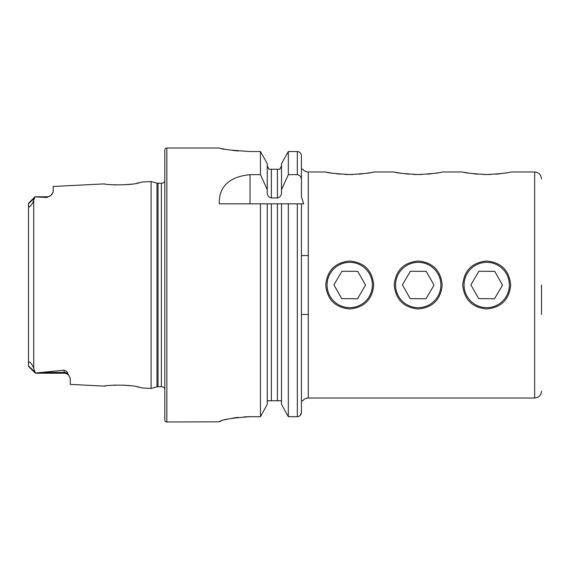 <?xml version="1.0" encoding="UTF-8"?>
<svg xmlns="http://www.w3.org/2000/svg" width="570" height="570" viewBox="0 0 570 570"><rect width="100%" height="100%" fill="white"/><g stroke="black" fill="none" stroke-linecap="round" stroke-linejoin="round"><path stroke-width="0.85" d="M69.212 375.922A6.163 6.163 0 0 0 64.118 373.215L35.411 373.215L28.5 366.303L28.5 364.088C28.179 362.556 28.643 361.879 29.875 362.057C31.998 364.536 33.274 366.631 33.708 368.334L35.411 373.015L64.118 370.208C66.462 370.984 67.673 372.103 67.759 373.564L70.281 378.402L70.281 384.401L104.41 386.111C103.355 385.334 130.281 383.995 139.458 387.279L142.657 388.02L151.1 388.448L151.1 181.552L156.964 183.127A4.111 4.111 0 0 0 158.032 183.262L161.374 183.262A4.111 4.111 0 0 0 164.801 181.424M141.531 387.75L137.292 386.838M130.48 385.74L123.277 385.12M115.966 385.049L110.487 385.377M151.1 181.552L142.65 181.972L139.436 182.728C130.323 185.998 103.362 184.666 104.41 183.896L104.624 183.925M418.216 308.969C403.653 307.551 395.658 299.564 394.241 285.007C395.658 270.437 403.653 262.442 418.216 261.031C432.772 262.442 440.767 270.429 442.185 284.986C440.788 299.549 432.801 307.543 418.216 308.969M486.709 308.969C472.145 307.551 464.151 299.564 462.733 285.007C464.151 270.437 472.138 262.442 486.709 261.031C501.265 262.442 509.252 270.429 510.677 284.986C509.281 299.549 501.294 307.543 486.709 308.969M349.724 308.969C335.16 307.551 327.166 299.564 325.755 285.007C327.166 270.437 335.16 262.442 349.724 261.031C364.28 262.442 372.274 270.429 373.699 284.986C372.296 299.549 364.308 307.543 349.724 308.969M302.805 400.753L301.437 400.753L301.437 314.455L301.437 400.753L302.805 400.753A6.847 6.847 0 0 1 308.285 398.01L534.653 398.01L534.653 171.99L510.677 171.99C509.274 172.838 501.286 173.693 486.709 174.562C472.138 173.693 464.144 172.838 462.733 171.99L442.185 171.99C440.788 172.838 432.794 173.693 418.216 174.562C403.646 173.693 395.658 172.838 394.241 171.99L373.699 171.99C372.296 172.838 364.301 173.693 349.724 174.562C335.153 173.693 327.166 172.838 325.755 171.99L308.285 171.99A6.847 6.847 0 0 1 302.805 169.247L301.437 169.247L301.437 196.8L303.689 203.839L301.437 203.839L301.437 255.545L308.285 255.545M327.679 172.382L329.752 172.767M330.087 172.831L332.78 173.266M336.414 173.764L340.49 174.178M345.042 174.463L346.261 174.505M396.171 172.382L398.245 172.767M398.58 172.831L401.273 173.266M404.907 173.764L408.982 174.178M413.535 174.463L421.686 174.505M464.664 172.382L466.737 172.767M467.072 172.831L469.766 173.266M473.399 173.764L477.468 174.178M541.5 285L541.5 314.455M28.5 204.331L28.5 203.291L35.005 196.785L46.989 196.785L46.989 197.462L35.005 196.885L33.708 200.156C33.352 201.972 32.034 204.21 29.747 206.867C28.614 206.782 28.201 205.941 28.5 204.331L28.5 364.088M104.41 183.889L53.16 186.461L53.16 192.14L51.051 195.261A6.163 6.163 0 0 1 46.989 196.785M51.051 195.261L46.989 197.462M164.801 388.576A4.111 4.111 0 0 0 161.374 386.738L158.032 386.738A4.111 4.111 0 0 0 156.964 386.873L151.1 388.448M166.853 148.015A2.052 2.052 0 0 0 164.801 150.074L164.801 419.926A2.052 2.052 0 0 0 166.853 421.985L166.853 148.015L219.251 148.015C221.06 149.176 231.335 150.345 250.066 151.527L260.447 151.527L267.259 163.675L260.447 151.527L260.447 174.648L267.259 189.703L267.259 163.675M260.447 174.648L250.023 174.648C229.104 176.843 218.844 186.575 219.251 203.839L260.447 203.839L260.447 416.699L267.259 404.372L260.447 416.699L250.066 416.699C231.335 418.002 221.06 419.705 219.251 421.814L166.853 421.985M267.259 189.703L267.259 192.425C267.245 195.424 268.613 197.27 271.37 197.968L277.398 197.968C280.155 197.27 281.523 195.424 281.509 192.425L281.509 189.703L288.32 174.648L297.326 174.648C300.027 175.197 301.395 176.914 301.437 179.792L301.437 196.8L301.437 169.169L302.805 169.247M53.16 192.14L53.117 192.51M52.233 194.078L51.4 194.94M109.853 184.566L116.18 184.958M123.84 184.851L131.235 184.16M136.8 183.262L142.101 182.115M106.084 385.869L104.41 386.104M300.276 415.402L301.437 412.424L301.437 255.545M281.509 404.372L281.509 203.839L288.32 203.839L288.32 416.699L281.509 404.372L288.32 416.699L297.326 416.699C299.863 416.406 301.231 414.981 301.437 412.424L301.437 203.839L303.689 203.839M267.259 404.372L267.259 203.839L301.437 203.839M281.509 402.206L281.267 400.753L267.501 400.753L267.259 402.206M277.398 400.753L277.398 203.839L281.509 203.839M271.37 400.753L271.37 203.839L260.447 203.839L267.259 203.839M301.437 169.247L301.437 155.752C301.216 153.216 299.849 151.812 297.326 151.527L288.32 151.527L281.509 163.675L288.32 151.527L288.32 174.648M301.437 179.792L301.437 155.752M281.509 189.703L281.509 163.675M279.806 169.247L281.509 165.806L279.806 169.247L277.398 169.247L279.806 169.247M277.398 197.968L277.398 169.247L268.962 169.247L267.259 165.806L268.962 169.247M270.13 169.247L271.37 169.247L271.37 197.968M221.602 148.528L224.452 149.091M232.938 150.437L238.217 151.007M219.251 421.814L221.516 420.731M224.267 419.919L228.257 418.957M232.909 418.081L238.246 417.354M244.024 416.87L250.066 416.699M358.922 174.178L362.983 173.764M366.674 173.266L369.581 172.788M427.415 174.178L431.476 173.764M435.166 173.266L438.066 172.788M495.907 174.178L499.968 173.764M503.659 173.266L506.559 172.788M338.552 265.278A22.665 22.665 0 0 0 330.002 296.172A22.665 22.665 0 0 0 360.903 304.722A22.665 22.665 0 0 0 369.445 273.828A22.665 22.665 0 0 0 338.552 265.278M333.906 284.872L341.708 298.637L357.525 298.758L365.541 285.128L357.746 271.363L341.929 271.242L333.906 284.872M346.254 174.505L353.193 174.505M407.037 265.278A22.665 22.665 0 0 0 398.494 296.172A22.665 22.665 0 0 0 429.388 304.722A22.665 22.665 0 0 0 437.938 273.828A22.665 22.665 0 0 0 407.037 265.278M402.399 284.872L410.201 298.637L426.011 298.758L434.034 285.128L426.232 271.363L410.414 271.242L402.399 284.872M475.53 265.278A22.665 22.665 0 0 0 466.987 296.172A22.665 22.665 0 0 0 497.881 304.722A22.665 22.665 0 0 0 506.431 273.828A22.665 22.665 0 0 0 475.53 265.278M470.891 284.872L478.686 298.637L494.503 298.758L502.526 285.128L494.724 271.363L478.907 271.242L470.891 284.872M483.239 174.505L490.172 174.505M67.759 373.564A6.163 5.793 0 0 0 64.118 372.438L64.118 370.208M64.118 373.215L64.118 372.438L44.111 372.438M156.964 386.873L156.964 183.127M161.374 386.738L161.374 183.262M158.032 386.738L158.032 183.262M308.285 398.01L308.285 171.99M33.708 368.334L33.708 200.156M297.326 416.699L297.326 203.839M297.326 174.648L297.326 151.527M250.023 174.648L250.023 203.839M28.5 203.675L34.328 198.196M34.948 372.003L28.5 365.947M534.653 398.01C538.814 397.603 541.094 395.324 541.5 391.163M67.937 374.54L68.657 375.21M534.653 171.99C538.814 172.397 541.094 174.677 541.5 178.838M301.437 314.455L308.285 314.455"/></g></svg>
